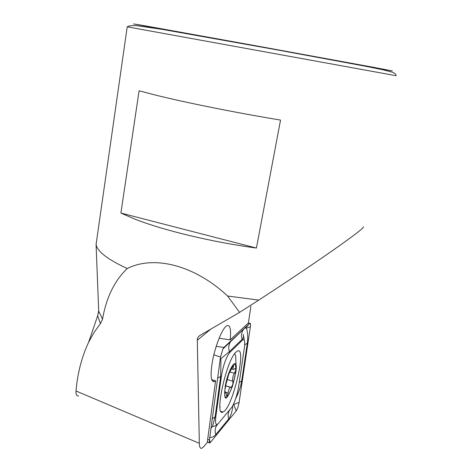 <?xml version="1.0" encoding="UTF-8"?>
<svg xmlns="http://www.w3.org/2000/svg" width="472" height="472" viewBox="0 0 472 472"><rect width="100%" height="100%" fill="white"/><g stroke="black" fill="none" stroke-linecap="round" stroke-linejoin="round"><path stroke-width="0.71" d="M211.668 379.565L215.586 380.833L207.249 442.506L203.815 446.648L201.644 448.353C200.187 448.606 199.414 446.931 199.326 443.326L197.302 340.265C197.302 338.141 198.151 336.554 199.857 335.503L239.57 312.387L227.622 296.027C194.753 265.282 154.126 254.945 127.304 268.515C114.59 280.545 106.336 297.431 102.536 319.178L100.418 323.621L94.058 332.459L88.6 342.336C81.721 357.033 77.52 373.246 76.004 390.987C75.691 394.35 76.558 396.026 78.606 396.002M227.622 296.027L258.745 300.103C311.98 265.5 366.962 227.439 363.228 226.79M96.778 239.581L96.087 244.62C97.497 251.653 107.905 259.618 127.304 268.515M120.903 213.055L134.856 219.108C163.459 230.389 211.969 242.095 256.426 248.048L280.539 120.089C234.737 112.507 184.092 102.294 153.884 94.677L139.098 90.766L120.903 213.055L256.426 248.048M239.57 312.387L258.745 300.103M250.862 306.352L248.408 322.954L230.118 339.875L219.12 338.247M215.586 380.833L214.553 381.523C210.86 382.361 210.134 375.765 212.376 361.735C215.173 345.74 222.648 327.503 226.938 325.715C230.194 324.642 231.256 329.368 230.118 339.875M225.575 385.282C224.241 393.052 224.418 397.158 226.112 397.583C228.625 396.586 232.808 386.497 234.885 376.591C236.218 369.051 236.094 364.903 234.513 364.148C232.106 364.685 227.734 374.945 225.575 385.282M226.135 383.73L225.221 388.415C224.637 391.5 224.507 393.194 224.82 393.489L225.504 391.972C225.917 391.766 226.182 392.769 226.306 394.981L226.932 396.74L228.118 393.064C228.531 389.736 229.368 387.819 230.619 387.323L231.056 387.323C232.607 385.889 233.186 383.836 232.79 381.152C232.206 378.933 232.755 376.308 234.431 373.281C235.805 370.467 236.065 368.838 235.215 368.384L233.634 369.464C232.843 369.576 232.79 368.597 233.469 366.514L233.557 364.862L228.808 374.019L226.135 383.73M219.911 406.988L220.276 406.876M236.171 368.119L235.681 356.053L234.802 353.51M225.345 385.494C223.486 402.103 225.893 402.286 232.554 386.037L235.823 372.125C238.443 354.802 229.056 366.136 225.345 385.494M227.002 379.553L232.79 381.152M225.982 392.468L228.118 393.064M224.637 392.704L225.091 392.828M236.006 352.1C226.206 360.372 213.84 417.761 223.008 411.997C232.466 408.929 247.452 345.315 237.322 351.103L236.006 352.1M244.278 348.424C244.815 344.684 244.85 342.058 244.372 340.566C243.977 339.468 243.328 339.35 242.413 340.212L229.705 352.554C226.106 357.221 223.35 365.045 221.427 376.019L215.846 416.505C215.043 423.62 215.869 425.939 218.329 423.461L232.183 406.799C235.109 401.371 237.274 394.557 238.673 386.361L244.278 348.424M250.372 326.819C250.72 324.187 250.543 323.007 249.835 323.296L223.899 347.439L223.038 348.655L220.471 357.056L209.149 442.506L209.674 443.037L210.258 442.565L236.195 410.97C237.44 409.077 238.401 406.227 239.092 402.427L250.372 326.819L246.443 328.058C247.794 332.595 248.077 337.675 247.287 343.291L241.693 380.892C240.749 386.692 238.767 392.551 235.734 398.468M233.581 404.079L236.195 410.97M232.802 405.684C232.248 411.596 230.891 415.991 228.725 418.876L215.775 434.594C214.04 436.647 211.957 437.585 209.538 437.397M222.837 349.044L244.13 328.689C245.841 327.102 246.549 326.6 246.26 327.179L245.487 328.123L246.443 328.058M243.823 338.229L243.605 337.173L242.118 339.338L242.413 340.212M244.13 328.689C241.552 331.751 240.879 335.297 242.118 339.338L229.386 351.634L220.931 358.643L220.689 376.278L215.114 416.788L212.453 426.635L215.391 425.886L217.857 423.962M243.605 337.173L243.375 335.834M210.766 428.399L212.453 426.635M96.07 244.537L127.216 26.874C128.956 25.706 132.249 25.323 137.098 25.718L162.687 29.441L276.551 49.772L364.827 66.109L382.544 69.685L391.66 72.009C394.81 73.036 396.273 74.263 396.055 75.697L127.263 26.833M98.589 308.175L98.707 311.172L102.536 319.178M98.683 310.588L97.669 315.774L100.418 323.621M197.302 340.265L210.754 329.161M169.454 30.591L133.611 23.924L144.833 25.777L255.706 45.76L373.588 67.325L392.374 70.93L362.053 65.579M76.004 390.987L199.326 443.326M229.893 372.036L234.431 373.281M225.716 385.884L230.897 387.323M232.56 366.266L233.469 366.514M248.142 323.208L249.688 323.414L246.26 327.179M207.674 439.361L209.196 439.933M213.851 354.796L220.471 357.056M216.211 346.342L223.899 347.439L223.628 347.74M209.238 439.633L210.258 442.565M233.929 404.421L239.092 402.427M212.07 418.823L215.846 416.505M217.598 378.172L221.427 376.019M231.463 340.495C228.79 343.693 228.094 347.41 229.386 351.634L229.705 352.554M247.287 343.291L244.667 344.79M241.693 380.892L239.269 382.332M228.725 418.876C227.681 415.643 228 412.681 229.687 410.003M215.775 434.594C214.518 430.547 215.173 427.042 217.739 424.086M88.6 342.336L97.669 315.774L98.707 311.172L96.087 244.62M212.282 380.892L214.553 381.523M225.722 385.842L231.056 387.323M225.704 385.954L230.625 387.323M224.702 391.742L225.504 391.966M231.368 368.85L233.133 369.328M248.266 323.09L249.835 323.296M207.32 442.004L209.291 442.866M221.02 411.431L223.008 411.997M244.372 340.566L243.31 334.453M243.788 338.064L243.511 336.754"/></g></svg>
